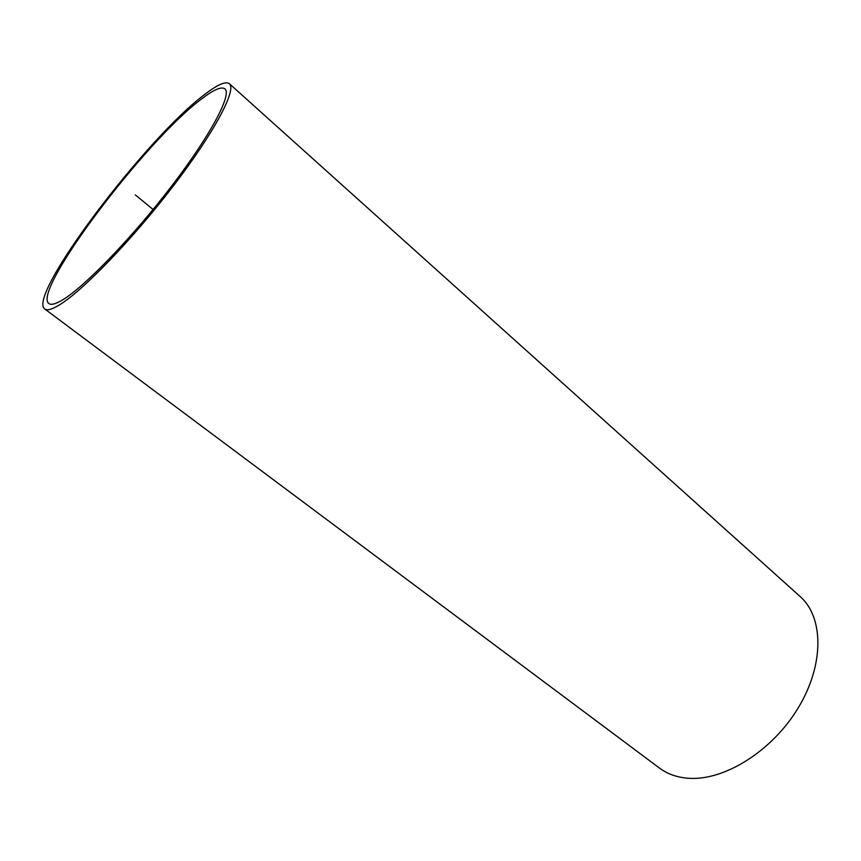 <?xml version="1.0" encoding="UTF-8"?>
<svg xmlns="http://www.w3.org/2000/svg" width="861" height="861" viewBox="0 0 861 861"><rect width="100%" height="100%" fill="white"/><g stroke="black" fill="none" stroke-linecap="round" stroke-linejoin="round"><path stroke-width="1.29" d="M44.74 308.97L659.451 768.066C667.35 773.953 676.886 777.343 688.047 778.236C723.67 781.239 772.037 751.373 798.179 707.936C824.526 664.563 823.708 617.089 800.106 596.501L229.392 83.732C236.926 89.49 214.701 131.862 173.653 185.524C132.702 239.143 82.441 291.115 59.28 305.009C51.972 309.443 47.118 310.767 44.74 308.97C26.476 296.109 145.939 138.201 204.617 94.516C217.435 84.615 225.69 81.02 229.392 83.732M62.971 299.671C55.879 303.998 51.186 305.3 48.894 303.567C31.351 291.524 145.703 140.343 201.539 98.972C213.636 89.673 221.417 86.304 224.915 88.866C232.104 94.366 210.902 134.736 171.909 185.718C133.024 236.667 85.196 286.207 62.971 299.671M153.086 209.481L135.306 194.909"/></g></svg>
